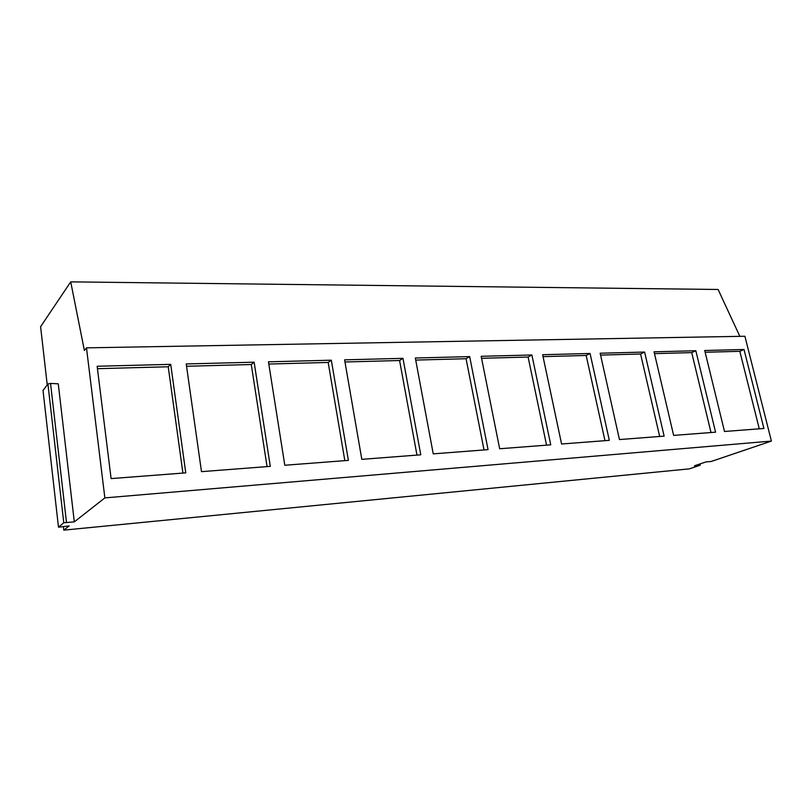 <?xml version="1.0" encoding="UTF-8"?>
<svg xmlns="http://www.w3.org/2000/svg" width="812" height="812" viewBox="0 0 812 812"><rect width="100%" height="100%" fill="white"/><g stroke="black" fill="none" stroke-linecap="round" stroke-linejoin="round"><path stroke-width="1.22" d="M186.222 363.959L201.488 471.65L270.284 466.362L254.126 362.193L186.222 363.959M182.913 473.071L168.226 366.77L97.45 368.689M63.397 526.714L63.793 530.134L69.193 525.902L58.555 527.201L63.772 522.766L74.308 521.883L58.271 383.822L50.547 383.416L47.928 383.974L43.026 390.491M170.713 364.355L97.146 366.263L111.102 478.593L185.765 472.858L170.713 364.355L168.226 366.77M47.228 384.868L40.6 326.698L70.715 281.865L84.377 350.459L86.478 347.851L104.87 497.898L74.308 521.883M63.793 530.134L689.378 468.859L700.259 465.174L699.964 463.936M86.478 347.851L744.898 336.259L771.4 441.078L711.119 461.5L705.963 461.906L694.453 465.814L700.259 465.174M771.4 441.078L104.87 497.898M70.715 281.865L718.092 289.478L739.854 336.351M561.579 444.002L609.315 440.337L590.07 353.474L542.639 354.712L561.579 444.002M469.661 356.6L415.328 358.011L433.243 453.857L488.053 449.645L469.661 356.6L466.068 358.721L415.714 360.081M531.88 354.986L481.171 356.306L499.664 448.752L550.749 444.834L531.88 354.986L528.115 357.047L481.577 358.305M724.497 431.487L763.919 428.462L744.015 349.485L704.714 350.5L724.497 431.487M644.606 352.063L600.149 353.22L619.444 439.556L664.135 436.125L644.606 352.063L640.587 354.002L600.565 355.088M695.823 350.733L654.066 351.819L673.635 435.394L715.575 432.177L695.823 350.733L691.712 352.621L654.482 353.626M361.817 459.338L420.778 454.811L402.975 358.336L344.603 359.848L361.817 459.338M331.316 360.193L268.457 361.827L284.799 465.256L348.389 460.374L331.316 360.193L328.18 362.446L268.813 364.05M254.126 362.193L251.273 364.527L186.547 366.273M267.057 466.616L251.273 364.527M344.836 460.637L328.18 362.446M402.975 358.336L399.585 360.518L344.978 361.99M416.972 455.106L399.585 360.518M711.007 432.522L691.712 352.621M659.669 436.47L640.587 354.002M744.015 349.485L739.823 351.322L705.141 352.256M759.281 428.817L739.823 351.322M590.07 353.474L586.162 355.473L543.045 356.641M604.97 440.672L586.162 355.473M484.033 449.949L466.068 358.721M546.547 445.149L528.115 357.047M43.006 390.267L58.464 527.049M63.772 522.766L47.928 383.974M50.547 383.416L66.462 522.217"/></g></svg>

